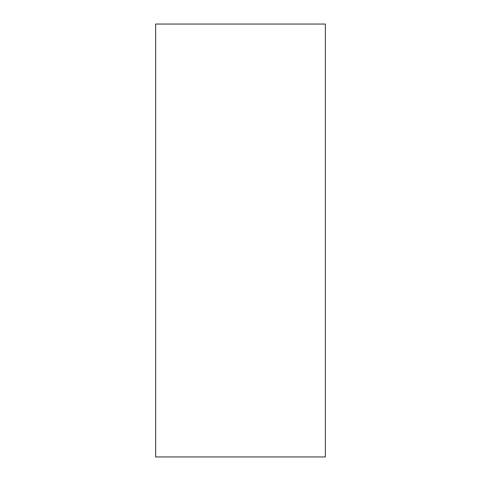 <?xml version="1.0" encoding="UTF-8"?>
<svg xmlns="http://www.w3.org/2000/svg" width="481" height="481" viewBox="0 0 481 481"><rect width="100%" height="100%" fill="white"/><g stroke="black" fill="none" stroke-linecap="round" stroke-linejoin="round"><path stroke-width="0.72" d="M325.348 456.95L325.348 24.05L155.652 24.05L155.652 456.95L325.348 456.95"/></g></svg>
